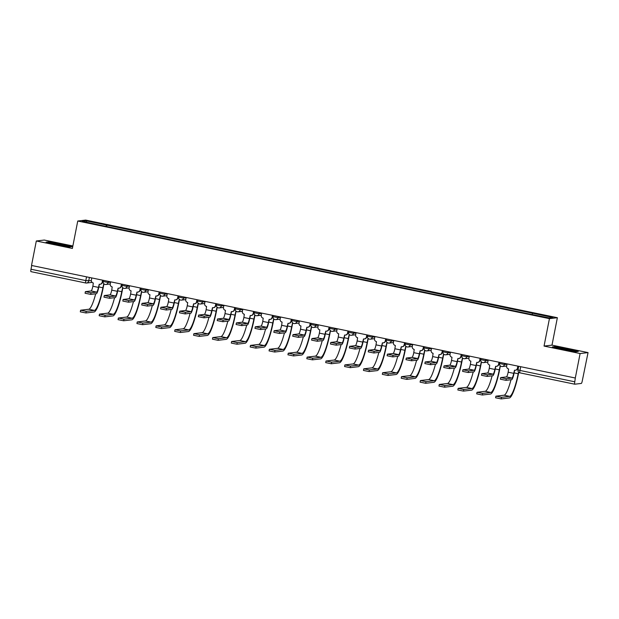 <?xml version="1.0" encoding="UTF-8"?>
<svg xmlns="http://www.w3.org/2000/svg" width="619" height="619" viewBox="0 0 619 619"><rect width="100%" height="100%" fill="white"/><g stroke="black" fill="none" stroke-linecap="round" stroke-linejoin="round"><path stroke-width="0.93" d="M72.856 245.967L44.251 240.048L36.312 240.984L31.515 265.458L575.306 378.008L580.111 353.534L588.05 352.598L551.993 345.139L557.371 317.709L85.693 220.085L77.754 221.022L549.432 318.646L544.047 346.075L580.111 353.534M588.05 352.598L582.27 380.917A2.507 0.441 101.7 0 1 581.326 383.432L574.772 384.198A2.507 0.441 101.7 0 1 574.749 384.198L519.929 372.855A2.507 0.441 -78.3 0 1 519.975 370.448L574.788 381.791A2.507 0.441 101.7 0 0 574.749 384.198M36.312 240.984L72.377 248.451L77.754 221.022M85.739 282.984L30.973 271.648A2.507 0.441 -78.3 0 1 30.95 271.648A2.507 0.441 -78.3 0 1 30.996 269.242L85.809 280.593L91.341 280.724M31.731 265.505L30.996 269.242M574.788 381.791L575.306 378.008M532.154 314.413L532.595 313.245L552.929 317.446L549.038 317.903L528.162 313.763L101.988 225.556L82.203 221.285L86.087 220.828L106.422 225.037L105.919 226.368M532.595 313.245L106.422 225.037M557.371 317.709L549.432 318.646M551.993 345.139L544.047 346.075M552.357 346.919L562.748 349.487L575.709 351.754L578.293 351.453L567.902 348.884L554.934 346.617L552.357 346.919M46.077 242.137L56.461 244.706L69.429 246.966L72.005 246.664L61.621 244.095L48.653 241.828L46.077 242.137M106.654 226.523L106.963 224.968M86.776 222.229L86.087 220.828M514.637 370.208L514.025 373.311A6.337 1.122 -78.3 0 1 511.642 379.664L505.978 380.329L500.361 379.199L500.678 377.598L506.296 378.727L511.952 378.062A4.704 0.828 101.7 0 0 513.724 373.35L514.536 370.193A2.507 2.468 -96.7 0 0 517.438 368.228L517.739 368.197A2.507 2.468 83.3 0 1 515.612 370.185L515.31 370.224M511.952 378.062L506.388 376.909L500.678 377.598M518.134 366.177L517.739 368.197M507.085 363.887L506.667 365.999A2.507 2.468 -96.7 0 0 508.609 368.963L508.16 372.197A4.704 0.828 101.7 0 1 506.388 376.909M517.855 366.115L517.438 368.228M518.761 372.259L518.474 373.69A24.226 4.279 -78.3 0 1 509.352 397.955L501.204 398.915L495.587 397.777L495.896 396.183L501.514 397.313L509.661 396.353A22.594 3.985 101.7 0 0 518.173 373.729L518.513 372.004M510.985 379.741A22.594 3.985 101.7 0 1 504.098 395.201L495.896 396.183M495.757 366.301L495.154 369.404A6.337 1.122 -78.3 0 1 492.763 375.756L487.099 376.422L481.489 375.292L481.799 373.69L487.416 374.82L493.08 374.155A4.704 0.828 101.7 0 0 494.852 369.442L495.657 366.286A2.507 2.468 -96.7 0 0 498.558 364.32L498.86 364.289A2.507 2.468 83.3 0 1 496.732 366.278L496.43 366.316M493.08 374.155L487.509 373.002L481.799 373.69M499.254 362.27L498.86 364.289M488.205 359.979L487.787 362.092A2.507 2.468 -96.7 0 0 489.73 365.055L489.281 368.29A4.704 0.828 101.7 0 1 487.509 373.002M498.976 362.208L498.558 364.32M476.885 362.394L476.274 365.504A6.337 1.122 -78.3 0 1 473.883 371.849L468.227 372.514L462.61 371.385L462.919 369.783L468.537 370.913L474.2 370.247A4.704 0.828 101.7 0 0 475.972 365.535L476.785 362.378A2.507 2.468 -96.7 0 0 479.686 360.42L479.988 360.382A2.507 2.468 83.3 0 1 477.86 362.378L477.559 362.409M474.2 370.247L468.629 369.094L462.919 369.783M480.383 358.362L479.988 360.382M469.326 356.072L468.916 358.184A2.507 2.468 -96.7 0 0 470.85 361.148L470.409 364.382A4.704 0.828 101.7 0 1 468.629 369.094M480.096 358.3L479.686 360.42M569.225 350.625A8.163 0.472 11.1 0 0 573.233 351.043A8.163 0.472 11.1 0 0 572.838 350.756A8.163 0.472 11.1 0 0 563.592 348.636A8.163 0.472 11.1 0 0 557.301 347.917A8.163 0.472 11.1 0 0 557.711 348.11A8.163 0.472 11.1 0 0 566.501 350.145M553.34 347.166L555.212 346.942L567.778 349.139L577.504 351.546M62.945 245.836A8.163 0.472 11.1 0 0 66.953 246.254A8.163 0.472 11.1 0 0 66.558 245.967A8.163 0.472 11.1 0 0 57.312 243.847A8.163 0.472 11.1 0 0 51.013 243.128A8.163 0.472 11.1 0 0 51.431 243.321A8.163 0.472 11.1 0 0 60.213 245.356M47.052 242.377L48.924 242.153L61.49 244.35L71.216 246.757M500.361 365.891L499.603 369.783A24.226 4.279 -78.3 0 1 490.472 394.048L482.325 395.007L476.707 393.87L477.025 392.276L482.642 393.405L490.79 392.446A22.594 3.985 101.7 0 0 499.301 369.822L500.191 365.721M492.105 375.834A22.594 3.985 101.7 0 1 485.219 391.293L477.025 392.276M481.489 361.983L480.723 365.875A24.226 4.279 -78.3 0 1 471.601 390.14L463.445 391.1L457.836 389.97L458.145 388.368L463.763 389.498L471.91 388.539A22.594 3.985 101.7 0 0 480.421 365.914L481.311 361.813M473.233 371.926A22.594 3.985 101.7 0 1 466.347 387.386L458.145 388.368M458.006 358.486L457.395 361.597A6.337 1.122 -78.3 0 1 455.011 367.941L449.348 368.607L443.73 367.477L444.047 365.875L449.665 367.005L455.321 366.34A4.704 0.828 101.7 0 0 457.093 361.628L457.905 358.471A2.507 2.468 -96.7 0 0 460.807 356.513L461.109 356.474A2.507 2.468 83.3 0 1 458.981 358.471L458.679 358.502M455.321 366.34L449.758 365.195L444.047 365.875M461.503 354.455L461.109 356.474M450.454 352.165L450.036 354.285A2.507 2.468 -96.7 0 0 451.978 357.24L451.53 360.475A4.704 0.828 101.7 0 1 449.758 365.195M461.225 354.393L460.807 356.513M439.126 354.579L438.523 357.689A6.337 1.122 -78.3 0 1 436.132 364.034L430.476 364.699L424.858 363.57L425.168 361.968L430.785 363.098L436.449 362.432A4.704 0.828 101.7 0 0 438.221 357.72L439.026 354.563A2.507 2.468 -96.7 0 0 441.927 352.606L442.229 352.567A2.507 2.468 83.3 0 1 440.101 354.563L439.8 354.594M436.449 362.432L430.878 361.287L425.168 361.968M442.624 350.547L442.229 352.567M431.575 348.257L431.164 350.377A2.507 2.468 -96.7 0 0 433.099 353.333L432.65 356.567A4.704 0.828 101.7 0 1 430.878 361.287M442.345 350.493L441.927 352.606M420.255 350.671L419.643 353.782A6.337 1.122 -78.3 0 1 417.252 360.126L411.596 360.792L405.979 359.662L406.296 358.061L411.906 359.198L417.57 358.533A4.704 0.828 101.7 0 0 419.342 353.813L420.154 350.656A2.507 2.468 -96.7 0 0 423.056 348.698L423.357 348.659A2.507 2.468 83.3 0 1 421.23 350.656L420.928 350.687M417.57 358.533L412.006 357.38L406.296 358.061M423.752 346.64L423.357 348.659M412.695 344.35L412.285 346.47A2.507 2.468 -96.7 0 0 414.219 349.426L413.778 352.66A4.704 0.828 101.7 0 1 412.006 357.38M423.466 346.586L423.056 348.698M462.61 358.076L461.844 361.968A24.226 4.279 -78.3 0 1 452.721 386.233L444.574 387.192L438.956 386.063L439.266 384.461L444.883 385.591L453.031 384.631A22.594 3.985 101.7 0 0 461.542 362.007L462.432 357.906M454.354 368.019A22.594 3.985 101.7 0 1 447.467 383.486L439.266 384.461M443.73 354.169L442.972 358.068A24.226 4.279 -78.3 0 1 433.842 382.325L425.694 383.285L420.077 382.155L420.394 380.553L426.011 381.683L434.159 380.724A22.594 3.985 101.7 0 0 442.67 358.099L443.56 353.998M435.482 364.111A22.594 3.985 101.7 0 1 428.588 379.579L420.394 380.553M424.858 350.261L424.092 354.161A24.226 4.279 -78.3 0 1 414.97 378.418L406.822 379.377L401.205 378.248L401.514 376.646L407.132 377.776L415.279 376.824A22.594 3.985 101.7 0 0 423.791 354.192L424.68 350.091M416.602 360.204A22.594 3.985 101.7 0 1 409.716 375.671L401.514 376.646M401.375 346.764L400.764 349.874A6.337 1.122 -78.3 0 1 398.381 356.219L392.717 356.884L387.099 355.755L387.417 354.153L393.034 355.291L398.69 354.625A4.704 0.828 101.7 0 0 400.462 349.905L401.274 346.748A2.507 2.468 -96.7 0 0 404.176 344.791L404.478 344.752A2.507 2.468 83.3 0 1 402.35 346.748L402.048 346.779M398.69 354.625L393.127 353.472L387.417 354.153M404.872 342.733L404.478 344.752M393.823 340.45L393.405 342.562A2.507 2.468 -96.7 0 0 395.348 345.518L394.899 348.752A4.704 0.828 101.7 0 1 393.127 353.472M404.594 342.678L404.176 344.791M405.979 346.354L405.213 350.253A24.226 4.279 -78.3 0 1 396.09 374.51L387.943 375.47L382.325 374.34L382.643 372.739L388.252 373.868L396.408 372.917A22.594 3.985 101.7 0 0 404.911 350.284L405.801 346.183M397.723 356.296A22.594 3.985 101.7 0 1 390.837 371.764L382.643 372.739M382.496 342.856L381.892 345.967A6.337 1.122 -78.3 0 1 379.501 352.312L373.845 352.977L368.228 351.847L368.537 350.246L374.155 351.383L379.818 350.718A4.704 0.828 101.7 0 0 381.59 345.998L382.395 342.841A2.507 2.468 -96.7 0 0 385.297 340.883L385.598 340.845A2.507 2.468 83.3 0 1 383.471 342.841L383.176 342.872M379.818 350.718L374.247 349.565L368.537 350.246M386.001 338.825L385.598 340.845M374.944 336.543L374.534 338.655A2.507 2.468 -96.7 0 0 376.468 341.611L376.019 344.853A4.704 0.828 101.7 0 1 374.247 349.565M385.714 338.771L385.297 340.883M387.099 342.446L386.341 346.346A24.226 4.279 -78.3 0 1 377.211 370.603L369.063 371.562L363.446 370.433L363.763 368.831L369.381 369.961L377.528 369.009A22.594 3.985 101.7 0 0 386.039 346.377L386.929 342.276M378.851 352.389A22.594 3.985 101.7 0 1 371.965 367.856L363.763 368.831M363.624 338.949L363.013 342.059A6.337 1.122 -78.3 0 1 360.622 348.404L354.966 349.07L349.348 347.94L349.665 346.338L355.275 347.476L360.939 346.81A4.704 0.828 101.7 0 0 362.711 342.09L363.523 338.933A2.507 2.468 -96.7 0 0 366.425 336.976L366.727 336.937A2.507 2.468 83.3 0 1 364.599 338.933L364.297 338.964M360.939 346.81L355.376 345.657L349.665 346.338M367.121 334.918L366.727 336.937M356.072 332.635L355.654 334.747A2.507 2.468 -96.7 0 0 357.589 337.703L357.148 340.945A4.704 0.828 101.7 0 1 355.376 345.657M366.835 334.864L366.425 336.976M368.228 338.547L367.462 342.439A24.226 4.279 -78.3 0 1 358.339 366.696L350.192 367.655L344.574 366.525L344.884 364.924L350.501 366.061L358.649 365.102A22.594 3.985 101.7 0 0 367.16 342.469L368.05 338.369M359.972 348.482A22.594 3.985 101.7 0 1 353.085 363.949L344.884 364.924M344.744 335.049L344.133 338.152A6.337 1.122 -78.3 0 1 341.75 344.497L336.086 345.162L330.469 344.032L330.786 342.431L336.403 343.568L342.059 342.903A4.704 0.828 101.7 0 0 343.831 338.191L344.644 335.026A2.507 2.468 -96.7 0 0 347.545 333.068L347.847 333.03A2.507 2.468 83.3 0 1 345.719 335.026L345.417 335.057M342.059 342.903L336.496 341.75L330.786 342.431M348.242 331.01L347.847 333.03M337.193 328.728L336.775 330.84A2.507 2.468 -96.7 0 0 338.717 333.803L338.268 337.038A4.704 0.828 101.7 0 1 336.496 341.75M347.963 330.956L347.545 333.068M349.348 334.639L348.582 338.531A24.226 4.279 -78.3 0 1 339.46 362.788L331.312 363.748L325.695 362.618L326.012 361.016L331.622 362.154L339.777 361.194A22.594 3.985 101.7 0 0 348.28 338.562L349.17 334.461M341.092 344.574A22.594 3.985 101.7 0 1 334.206 360.041L326.012 361.016M325.865 331.142L325.261 334.245A6.337 1.122 -78.3 0 1 322.87 340.589L317.214 341.255L311.597 340.125L311.906 338.531L317.524 339.661L323.188 338.995A4.704 0.828 101.7 0 0 324.96 334.283L325.764 331.119A2.507 2.468 -96.7 0 0 328.674 329.161L328.968 329.122A2.507 2.468 83.3 0 1 326.847 331.119L326.546 331.157M323.188 338.995L317.617 337.842L311.906 338.531M329.37 327.103L328.968 329.122M318.313 324.82L317.903 326.933A2.507 2.468 -96.7 0 0 319.837 329.896L319.389 333.13A4.704 0.828 101.7 0 1 317.617 337.842M329.084 327.049L328.674 329.161M330.469 330.732L329.71 334.624A24.226 4.279 -78.3 0 1 320.58 358.881L312.433 359.84L306.815 358.711L307.132 357.109L312.75 358.246L320.897 357.287A22.594 3.985 101.7 0 0 329.409 334.655L330.298 330.554M322.22 340.667A22.594 3.985 101.7 0 1 315.334 356.134L307.132 357.109M306.993 327.234L306.382 330.337A6.337 1.122 -78.3 0 1 303.999 336.69L298.335 337.355L292.717 336.218L293.035 334.624L298.652 335.753L304.308 335.088A4.704 0.828 101.7 0 0 306.08 330.376L306.892 327.211A2.507 2.468 -96.7 0 0 309.794 325.254L310.096 325.215A2.507 2.468 83.3 0 1 307.968 327.211L307.666 327.25M304.308 335.088L298.745 333.935L293.035 334.624M310.49 323.195L310.096 325.215M299.441 320.913L299.023 323.025A2.507 2.468 -96.7 0 0 300.958 325.989L300.517 329.223A4.704 0.828 101.7 0 1 298.745 333.935M310.204 323.141L309.794 325.254M311.597 326.824L310.831 330.716A24.226 4.279 -78.3 0 1 301.708 354.981L293.561 355.933L287.943 354.803L288.253 353.201L293.87 354.339L302.018 353.379A22.594 3.985 101.7 0 0 310.529 330.755L311.419 326.646M303.341 336.759A22.594 3.985 101.7 0 1 296.455 352.226L288.253 353.201M288.114 323.327L287.502 326.43A6.337 1.122 -78.3 0 1 285.119 332.782L279.455 333.448L273.838 332.31L274.155 330.716L279.773 331.846L285.429 331.18A4.704 0.828 101.7 0 0 287.208 326.468L288.013 323.304A2.507 2.468 -96.7 0 0 290.915 321.346L291.216 321.315A2.507 2.468 83.3 0 1 289.088 323.304L288.787 323.342M285.429 331.18L279.865 330.028L274.155 330.716M291.611 319.296L291.216 321.315M280.562 317.005L280.144 319.118A2.507 2.468 -96.7 0 0 282.086 322.081L281.637 325.315A4.704 0.828 101.7 0 1 279.865 330.028M291.332 319.234L290.915 321.346M292.717 322.917L291.951 326.809A24.226 4.279 -78.3 0 1 282.829 351.074L274.681 352.025L269.064 350.896L269.381 349.294L274.998 350.431L283.146 349.472A22.594 3.985 101.7 0 0 291.657 326.847L292.547 322.739M284.461 332.86A22.594 3.985 101.7 0 1 277.575 348.319L269.381 349.294M269.242 319.419L268.631 322.522A6.337 1.122 -78.3 0 1 266.24 328.875L260.584 329.54L254.966 328.403L255.276 326.809L260.893 327.938L266.557 327.273A4.704 0.828 101.7 0 0 268.329 322.561L269.133 319.396A2.507 2.468 -96.7 0 0 272.043 317.439L272.337 317.408A2.507 2.468 83.3 0 1 270.217 319.396L269.915 319.435M266.557 327.273L260.986 326.12L255.276 326.809M272.739 315.388L272.337 317.408M261.682 313.098L261.272 315.21A2.507 2.468 -96.7 0 0 263.207 318.174L262.766 321.408A4.704 0.828 101.7 0 1 260.986 326.12M272.453 315.326L272.043 317.439M273.838 319.009L273.08 322.901A24.226 4.279 -78.3 0 1 263.949 347.166L255.802 348.118L250.184 346.988L250.502 345.394L256.119 346.524L264.267 345.564A22.594 3.985 101.7 0 0 272.778 322.94L273.668 318.831M265.59 328.952A22.594 3.985 101.7 0 1 258.703 344.412L250.502 345.394M250.362 315.512L249.751 318.615A6.337 1.122 -78.3 0 1 247.368 324.967L241.704 325.633L236.087 324.495L236.404 322.901L242.021 324.031L247.677 323.366A4.704 0.828 101.7 0 0 249.449 318.653L250.262 315.489A2.507 2.468 -96.7 0 0 253.163 313.531L253.465 313.5A2.507 2.468 83.3 0 1 251.337 315.489L251.035 315.528M247.677 323.366L242.114 322.213L236.404 322.901M253.86 311.481L253.465 313.5M242.81 309.191L242.393 311.303A2.507 2.468 -96.7 0 0 244.327 314.266L243.886 317.501A4.704 0.828 101.7 0 1 242.114 322.213M253.581 311.419L253.163 313.531M254.966 315.102L254.2 318.994A24.226 4.279 -78.3 0 1 245.078 343.259L236.93 344.218L231.313 343.081L231.622 341.487L237.239 342.617L245.387 341.657A22.594 3.985 101.7 0 0 253.898 319.033L254.788 314.924M246.71 325.045A22.594 3.985 101.7 0 1 239.824 340.504L231.622 341.487M231.483 311.605L230.872 314.707A6.337 1.122 -78.3 0 1 228.488 321.06L222.825 321.725L217.215 320.588L217.524 318.994L223.142 320.124L228.798 319.458A4.704 0.828 101.7 0 0 230.578 314.746L231.382 311.581A2.507 2.468 -96.7 0 0 234.284 309.624L234.586 309.593A2.507 2.468 83.3 0 1 232.458 311.581L232.156 311.62M228.798 319.458L223.235 318.305L217.524 318.994M234.98 307.573L234.586 309.593M223.931 305.283L223.513 307.395A2.507 2.468 -96.7 0 0 225.455 310.359L225.007 313.593A4.704 0.828 101.7 0 1 223.235 318.305M234.702 307.511L234.284 309.624M236.087 311.195L235.321 315.086A24.226 4.279 -78.3 0 1 226.198 339.351L218.05 340.311L212.433 339.173L212.75 337.579L218.368 338.709L226.515 337.75A22.594 3.985 101.7 0 0 235.027 315.125L235.916 311.017M227.831 321.137A22.594 3.985 101.7 0 1 220.944 336.597L212.75 337.579M212.611 307.697L212 310.8A6.337 1.122 -78.3 0 1 209.609 317.152L203.953 317.818L198.335 316.688L198.645 315.086L204.262 316.216L209.926 315.551A4.704 0.828 101.7 0 0 211.698 310.839L212.503 307.682A2.507 2.468 -96.7 0 0 215.412 305.716L215.714 305.685A2.507 2.468 83.3 0 1 213.586 307.674L213.284 307.713M209.926 315.551L204.355 314.398L198.645 315.086M216.108 303.666L215.714 305.685M205.051 301.376L204.641 303.488A2.507 2.468 -96.7 0 0 206.576 306.451L206.135 309.686A4.704 0.828 101.7 0 1 204.355 314.398M215.822 303.604L215.412 305.716M217.215 307.287L216.449 311.179A24.226 4.279 -78.3 0 1 207.326 335.444L199.171 336.403L193.561 335.266L193.871 333.672L199.488 334.802L207.636 333.842A22.594 3.985 101.7 0 0 216.147 311.218L217.037 307.117M208.959 317.23A22.594 3.985 101.7 0 1 202.073 332.689L193.871 333.672M193.732 303.79L193.12 306.892A6.337 1.122 -78.3 0 1 190.737 313.245L185.073 313.91L179.456 312.781L179.773 311.179L185.391 312.309L191.047 311.643A4.704 0.828 101.7 0 0 192.819 306.931L193.631 303.774A2.507 2.468 -96.7 0 0 196.532 301.809L196.834 301.778A2.507 2.468 83.3 0 1 194.706 303.767L194.405 303.805M191.047 311.643L185.483 310.49L179.773 311.179M197.229 299.758L196.834 301.778M186.18 297.468L185.762 299.581A2.507 2.468 -96.7 0 0 187.704 302.544L187.255 305.778A4.704 0.828 101.7 0 1 185.483 310.49M196.95 299.697L196.532 301.809M198.335 303.38L197.569 307.272A24.226 4.279 -78.3 0 1 188.447 331.536L180.299 332.496L174.682 331.358L174.991 329.765L180.609 330.894L188.756 329.935A22.594 3.985 101.7 0 0 197.268 307.31L198.157 303.209M190.079 313.322A22.594 3.985 101.7 0 1 183.193 328.782L174.991 329.765M174.852 299.882L174.249 302.985A6.337 1.122 -78.3 0 1 171.858 309.338L166.194 310.003L160.584 308.873L160.894 307.272L166.511 308.401L172.175 307.736A4.704 0.828 101.7 0 0 173.947 303.024L174.751 299.867A2.507 2.468 -96.7 0 0 177.653 297.901L177.955 297.871A2.507 2.468 83.3 0 1 175.827 299.859L175.525 299.898M172.175 307.736L166.604 306.583L160.894 307.272M178.349 295.851L177.955 297.871M167.3 293.561L166.89 295.673A2.507 2.468 -96.7 0 0 168.825 298.637L168.376 301.871A4.704 0.828 101.7 0 1 166.604 306.583M178.071 295.789L177.653 297.901M179.456 299.472L178.698 303.364A24.226 4.279 -78.3 0 1 169.567 327.629L161.42 328.588L155.802 327.451L156.12 325.857L161.737 326.987L169.885 326.027A22.594 3.985 101.7 0 0 178.396 303.403L179.286 299.302M171.208 309.415A22.594 3.985 101.7 0 1 164.314 324.874L156.12 325.857M155.98 295.975L155.369 299.085A6.337 1.122 -78.3 0 1 152.978 305.43L147.322 306.096L141.705 304.966L142.022 303.364L147.632 304.494L153.295 303.828A4.704 0.828 101.7 0 0 155.067 299.116L155.88 295.959A2.507 2.468 -96.7 0 0 158.781 294.002L159.083 293.963A2.507 2.468 83.3 0 1 156.955 295.959L156.653 295.99M153.295 303.828L147.732 302.676L142.022 303.364M159.478 291.944L159.083 293.963M148.421 289.653L148.011 291.766A2.507 2.468 -96.7 0 0 149.945 294.729L149.504 297.963A4.704 0.828 101.7 0 1 147.732 302.676M159.191 291.882L158.781 294.002M160.584 295.565L159.818 299.457A24.226 4.279 -78.3 0 1 150.696 323.722L142.54 324.681L136.931 323.551L137.24 321.95L142.857 323.079L151.005 322.12A22.594 3.985 101.7 0 0 159.516 299.495L160.406 295.395M152.328 305.507A22.594 3.985 101.7 0 1 145.442 320.967L137.24 321.95M137.101 292.067L136.49 295.178A6.337 1.122 -78.3 0 1 134.106 301.523L128.442 302.188L122.825 301.058L123.142 299.457L128.76 300.586L134.416 299.921A4.704 0.828 101.7 0 0 136.188 295.209L137 292.052A2.507 2.468 -96.7 0 0 139.902 290.094L140.203 290.056A2.507 2.468 83.3 0 1 138.076 292.052L137.774 292.083M134.416 299.921L128.853 298.776L123.142 299.457M140.598 288.036L140.203 290.056M129.549 285.746L129.131 287.866A2.507 2.468 -96.7 0 0 131.073 290.822L130.624 294.056A4.704 0.828 101.7 0 1 128.853 298.776M140.32 287.974L139.902 290.094M141.705 291.657L140.939 295.549A24.226 4.279 -78.3 0 1 131.816 319.814L123.668 320.774L118.051 319.644L118.368 318.042L123.978 319.172L132.133 318.212A22.594 3.985 101.7 0 0 140.637 295.588L141.527 291.487M133.449 301.6A22.594 3.985 101.7 0 1 126.562 317.067L118.368 318.042M118.221 288.16L117.618 291.27A6.337 1.122 -78.3 0 1 115.227 297.615L109.571 298.281L103.953 297.151L104.263 295.549L109.88 296.679L115.544 296.014A4.704 0.828 101.7 0 0 117.316 291.301L118.121 288.144A2.507 2.468 -96.7 0 0 121.022 286.187L121.324 286.148A2.507 2.468 83.3 0 1 119.196 288.144L118.902 288.175M115.544 296.014L109.973 294.868L104.263 295.549M121.726 284.129L121.324 286.148M110.669 281.838L110.259 283.959A2.507 2.468 -96.7 0 0 112.194 286.914L111.745 290.149A4.704 0.828 101.7 0 1 109.973 294.868M121.44 284.075L121.022 286.187M122.825 287.75L122.067 291.65A24.226 4.279 -78.3 0 1 112.937 315.907L104.789 316.866L99.172 315.736L99.489 314.135L105.106 315.264L113.254 314.305A22.594 3.985 101.7 0 0 121.765 291.681L122.655 287.58M114.577 297.693A22.594 3.985 101.7 0 1 107.683 313.16L99.489 314.135M99.35 284.253L98.738 287.363A6.337 1.122 -78.3 0 1 96.347 293.708L90.691 294.373L85.074 293.244L85.391 291.642L91.001 292.779L96.665 292.114A4.704 0.828 101.7 0 0 98.436 287.394L99.249 284.237A2.507 2.468 -96.7 0 0 102.15 282.279L102.452 282.241A2.507 2.468 83.3 0 1 100.324 284.237L100.023 284.268M96.665 292.114L91.101 290.961L85.391 291.642M102.847 280.221L102.452 282.241M91.798 277.939L91.38 280.051A2.507 2.468 -96.7 0 0 93.314 283.007L92.873 286.241A4.704 0.828 101.7 0 1 91.101 290.961M102.561 280.167L102.15 282.279M103.953 283.842L103.187 287.742A24.226 4.279 -78.3 0 1 94.065 311.999L85.917 312.959L80.3 311.829L80.609 310.227L86.227 311.357L94.374 310.405A22.594 3.985 101.7 0 0 102.886 287.773L103.775 283.672M95.697 293.785A22.594 3.985 101.7 0 1 88.811 309.252L80.609 310.227M103.211 281.483L108.054 282.481L110.608 282.187M108.279 281.343L108.054 282.481A2.507 2.468 83.3 0 1 105.153 284.438M122.09 285.39L126.934 286.388L129.479 286.086M127.15 285.251L126.934 286.388A2.507 2.468 83.3 0 1 124.024 288.346M140.97 289.297L145.805 290.296L148.359 289.994M146.03 289.158L145.805 290.296A2.507 2.468 83.3 0 1 142.904 292.253M159.841 293.205L164.685 294.203L167.231 293.901M164.909 293.066L164.685 294.203A2.507 2.468 83.3 0 1 161.783 296.161M178.721 297.112L183.557 298.11L186.11 297.809M183.781 296.973L183.557 298.11A2.507 2.468 83.3 0 1 180.655 300.068M197.6 301.012L202.436 302.018L204.99 301.716M202.661 300.88L202.436 302.018A2.507 2.468 83.3 0 1 199.535 303.975M216.472 304.919L221.316 305.925L223.861 305.624M221.54 304.788L221.316 305.925A2.507 2.468 83.3 0 1 218.414 307.883M235.352 308.827L240.187 309.833L242.741 309.531M240.412 308.695L240.187 309.833A2.507 2.468 83.3 0 1 237.286 311.79M254.231 312.734L259.067 313.74L261.62 313.438M259.291 312.603L259.067 313.74A2.507 2.468 83.3 0 1 256.165 315.698M273.103 316.642L277.946 317.648L280.492 317.346M278.171 316.51L277.946 317.648A2.507 2.468 83.3 0 1 275.045 319.605M291.982 320.549L296.818 321.555L299.372 321.253M297.043 320.418L296.818 321.555A2.507 2.468 83.3 0 1 293.917 323.513M310.854 324.457L315.698 325.462L318.251 325.161M315.922 324.325L315.698 325.462A2.507 2.468 83.3 0 1 312.796 327.42M329.734 328.364L334.577 329.37L337.123 329.068M334.794 328.232L334.577 329.37A2.507 2.468 83.3 0 1 331.676 331.327M348.613 332.271L353.449 333.27L356.002 332.976M353.673 332.14L353.449 333.27A2.507 2.468 83.3 0 1 350.547 335.235M367.485 336.179L372.329 337.177L374.882 336.883M372.553 336.047L372.329 337.177A2.507 2.468 83.3 0 1 369.427 339.142M386.364 340.086L391.208 341.084L393.754 340.79M391.425 339.955L391.208 341.084A2.507 2.468 83.3 0 1 388.299 343.05M405.244 343.994L410.08 344.992L412.633 344.698M410.304 343.855L410.08 344.992A2.507 2.468 83.3 0 1 407.178 346.95M424.116 347.901L428.959 348.899L431.505 348.598M429.184 347.762L428.959 348.899A2.507 2.468 83.3 0 1 426.058 350.857M442.995 351.809L447.839 352.807L450.384 352.505M448.055 351.669L447.839 352.807A2.507 2.468 83.3 0 1 444.929 354.764M461.875 355.716L466.711 356.714L469.264 356.412M466.935 355.577L466.711 356.714A2.507 2.468 83.3 0 1 463.809 358.672M480.746 359.624L485.59 360.622L488.136 360.32M485.814 359.484L485.59 360.622A2.507 2.468 83.3 0 1 482.688 362.579M499.626 363.531L504.462 364.529L507.015 364.227M504.686 363.392L504.462 364.529A2.507 2.468 83.3 0 1 501.56 366.487M89.399 277.436L88.695 281.034A2.507 2.468 -96.7 0 1 85.793 282.991A2.507 0.441 -78.3 0 1 85.762 282.991A2.507 0.441 -78.3 0 1 85.809 280.593L86.544 276.848M574.718 384.19L519.96 372.855A2.507 0.441 -78.3 0 1 519.929 372.855A2.507 2.507 0 0 1 517.979 369.914L519.975 370.448L520.711 366.711M518.018 369.891L518.683 366.293M506.296 378.727L505.978 380.329M513.724 373.35L508.16 372.197M501.514 397.313L501.204 398.915M514.11 372.886L518.173 373.729M504.098 395.201L509.661 396.353M487.416 374.82L487.099 376.422M494.852 369.442L489.281 368.29M468.537 370.913L468.227 372.514M475.972 365.535L470.409 364.382M482.642 393.405L482.325 395.007M495.231 368.978L499.301 369.822M485.219 391.293L490.79 392.446M463.763 389.498L463.445 391.1M476.359 365.071L480.421 365.914M466.347 387.386L471.91 388.539M449.665 367.005L449.348 368.607M457.093 361.628L451.53 360.475M430.785 363.098L430.476 364.699M438.221 357.72L432.65 356.567M411.906 359.198L411.596 360.792M419.342 353.813L413.778 352.66M444.883 385.591L444.574 387.192M457.48 361.163L461.542 362.007M447.467 383.486L453.031 384.631M426.011 381.683L425.694 383.285M438.6 357.256L442.67 358.099M428.588 379.579L434.159 380.724M407.132 377.776L406.822 379.377M419.728 353.348L423.791 354.192M409.716 375.671L415.279 376.824M393.034 355.291L392.717 356.884M400.462 349.905L394.899 348.752M388.252 373.868L387.943 375.47M400.849 349.441L404.911 350.284M390.837 371.764L396.408 372.917M374.155 351.383L373.845 352.977M381.59 345.998L376.019 344.853M369.381 369.961L369.063 371.562M381.977 345.541L386.039 346.377M371.965 367.856L377.528 369.009M355.275 347.476L354.966 349.07M362.711 342.09L357.148 340.945M350.501 366.061L350.192 367.655M363.098 341.634L367.16 342.469M353.085 363.949L358.649 365.102M336.403 343.568L336.086 345.162M343.831 338.191L338.268 337.038M331.622 362.154L331.312 363.748M344.218 337.726L348.28 338.562M334.206 360.041L339.777 361.194M317.524 339.661L317.214 341.255M324.96 334.283L319.389 333.13M312.75 358.246L312.433 359.84M325.346 333.819L329.409 334.655M315.334 356.134L320.897 357.287M298.652 335.753L298.335 337.355M306.08 330.376L300.517 329.223M293.87 354.339L293.561 355.933M306.467 329.912L310.529 330.755M296.455 352.226L302.018 353.379M279.773 331.846L279.455 333.448M287.208 326.468L281.637 325.315M274.998 350.431L274.681 352.025M287.587 326.004L291.657 326.847M277.575 348.319L283.146 349.472M260.893 327.938L260.584 329.54M268.329 322.561L262.766 321.408M256.119 346.524L255.802 348.118M268.716 322.097L272.778 322.94M258.703 344.412L264.267 345.564M242.021 324.031L241.704 325.633M249.449 318.653L243.886 317.501M237.239 342.617L236.93 344.218M249.836 318.189L253.898 319.033M239.824 340.504L245.387 341.657M223.142 320.124L222.825 321.725M230.578 314.746L225.007 313.593M218.368 338.709L218.05 340.311M230.957 314.282L235.027 315.125M220.944 336.597L226.515 337.75M204.262 316.216L203.953 317.818M211.698 310.839L206.135 309.686M199.488 334.802L199.171 336.403M212.085 310.374L216.147 311.218M202.073 332.689L207.636 333.842M185.391 312.309L185.073 313.91M192.819 306.931L187.255 305.778M180.609 330.894L180.299 332.496M193.205 306.467L197.268 307.31M183.193 328.782L188.756 329.935M166.511 308.401L166.194 310.003M173.947 303.024L168.376 301.871M161.737 326.987L161.42 328.588M174.326 302.559L178.396 303.403M164.314 324.874L169.885 326.027M147.632 304.494L147.322 306.096M155.067 299.116L149.504 297.963M142.857 323.079L142.54 324.681M155.454 298.652L159.516 299.495M145.442 320.967L151.005 322.12M128.76 300.586L128.442 302.188M136.188 295.209L130.624 294.056M123.978 319.172L123.668 320.774M136.575 294.745L140.637 295.588M126.562 317.067L132.133 318.212M109.88 296.679L109.571 298.281M117.316 291.301L111.745 290.149M105.106 315.264L104.789 316.866M117.695 290.837L121.765 291.681M107.683 313.16L113.254 314.305M91.001 292.779L90.691 294.373M98.436 287.394L92.873 286.241M86.227 311.357L85.917 312.959M98.823 286.93L102.886 287.773M88.811 309.252L94.374 310.405M499.812 362.386L499.579 363.546A2.507 2.507 0 0 0 502.342 366.525L506.667 366.015M480.932 358.478L480.708 359.639A2.507 2.507 0 0 0 483.462 362.618L487.787 362.107M462.053 354.571L461.828 355.732A2.507 2.507 0 0 0 464.583 358.711L468.916 358.2M443.181 350.663L442.949 351.824A2.507 2.507 0 0 0 445.711 354.803L450.036 354.292M424.301 346.756L424.077 347.917A2.507 2.507 0 0 0 426.831 350.896L431.157 350.385M405.422 342.849L405.197 344.009A2.507 2.507 0 0 0 407.952 346.988L412.285 346.478M386.55 338.941L386.318 340.102A2.507 2.507 0 0 0 389.08 343.081L393.405 342.57M367.671 335.034L367.446 336.194A2.507 2.507 0 0 0 370.201 339.173L374.526 338.663M348.799 331.126L348.567 332.287A2.507 2.507 0 0 0 351.321 335.266L355.654 334.755M329.919 327.219L329.687 328.38A2.507 2.507 0 0 0 332.449 331.358L336.775 330.848M311.04 323.311L310.815 324.472A2.507 2.507 0 0 0 313.57 327.451L317.895 326.94M292.168 319.404L291.936 320.565A2.507 2.507 0 0 0 294.69 323.544L299.023 323.033M273.288 315.497L273.064 316.665A2.507 2.507 0 0 0 275.819 319.636L280.144 319.133M254.409 311.589L254.185 312.757A2.507 2.507 0 0 0 256.939 315.729L261.264 315.226M235.537 307.682L235.305 308.85A2.507 2.507 0 0 0 238.067 311.821L242.393 311.318M216.658 303.782L216.433 304.943A2.507 2.507 0 0 0 219.188 307.914L223.513 307.411M197.778 299.875L197.554 301.035A2.507 2.507 0 0 0 200.308 304.014L204.641 303.503M178.906 295.967L178.674 297.128A2.507 2.507 0 0 0 181.437 300.107L185.762 299.596M160.027 292.06L159.803 293.22A2.507 2.507 0 0 0 162.557 296.199L166.882 295.689M141.147 288.152L140.923 289.313A2.507 2.507 0 0 0 143.678 292.292L148.011 291.781M122.276 284.245L122.044 285.405A2.507 2.507 0 0 0 124.806 288.384L129.131 287.874M103.396 280.337L103.172 281.498A2.507 2.507 0 0 0 105.926 284.477L110.252 283.966M92.115 282.372L86.567 283.03A2.507 2.507 0 0 1 85.762 282.991L30.95 271.648"/></g></svg>
